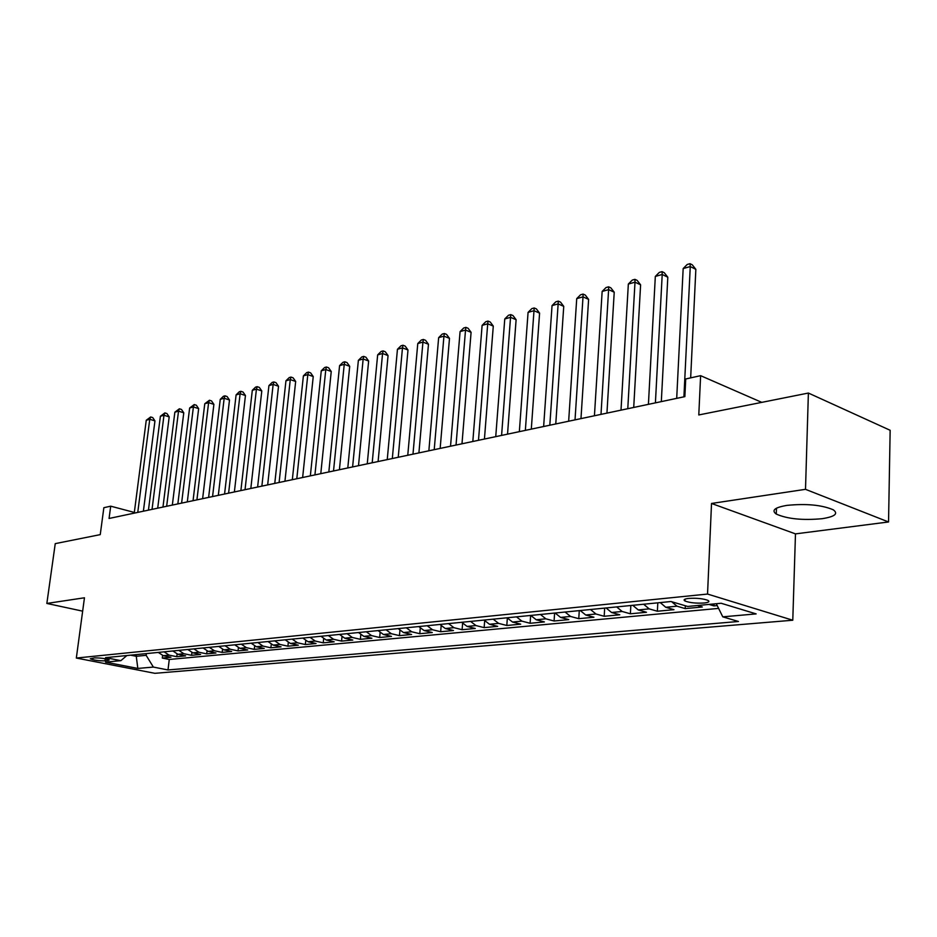 <?xml version="1.0" encoding="UTF-8"?>
<svg xmlns="http://www.w3.org/2000/svg" width="937" height="937" viewBox="0 0 937 937"><rect width="100%" height="100%" fill="white"/><g stroke="black" fill="none" stroke-linecap="round" stroke-linejoin="round"><path stroke-width="1.41" d="M786.928 505.383C774.723 507.467 771.174 510.372 776.269 514.073C787.279 518.946 802.564 520.48 822.124 518.7C834.926 516.662 838.627 513.687 833.227 509.787C821.796 504.938 806.359 503.462 786.928 505.383M688.777 598.403C684.338 598.93 683.073 599.797 684.97 600.992C689.655 602.784 696.027 603.451 704.085 603.006C708.63 602.479 709.93 601.613 707.974 600.394C703.218 598.602 696.823 597.935 688.777 598.403M888.545 521.968L890.15 430.282L808.385 393.048L805.504 489.325L711.523 503.462L707.54 594.058L792.784 620.224L795.478 533.879L888.545 521.968L805.504 489.325M707.54 594.058L76.33 658.043L154.851 673.316L792.784 620.224M76.33 658.043L84.459 597.783L46.85 603.44L82.655 611.158M46.85 603.44L55.248 543.636L100.247 534.629L103.855 507.702L110.707 506.179L109.067 518.466L684.865 396.632L685.72 378.958L700.618 375.667L698.791 414.95L808.385 393.048M158.283 652.41L163.272 655.689L170.944 657.247L162.3 658.067L162.605 655.525M164.08 651.836L169.082 655.127L176.765 656.696L177.081 654.061M176.765 656.696L185.608 655.865L177.901 654.284L172.876 650.969M187.822 649.482L192.87 652.843L200.6 654.448L191.558 655.303L191.886 652.562M203.106 647.959L208.178 651.367L215.955 652.995L206.702 653.862L207.03 651.028M218.754 646.413L223.849 649.856L231.662 651.508L222.186 652.398L222.526 649.435M234.765 644.82L239.895 648.31L247.731 649.985L238.045 650.899L238.385 647.807M251.175 643.192L256.328 646.729L264.199 648.427L254.267 649.364L254.63 646.132M267.982 641.517L273.159 645.101L281.053 646.835L270.887 647.795L271.25 644.41M285.199 639.819L290.4 643.438L298.329 645.195L287.917 646.179L288.291 642.63M302.85 638.062L308.074 641.74L316.038 643.52L305.357 644.539L305.743 640.791M320.946 636.27L326.193 639.994L334.181 641.81L323.242 642.841L323.64 638.893M339.51 634.419L344.781 638.202L352.804 640.053L341.572 641.107L341.982 636.926M358.543 632.534L363.837 636.364L371.895 638.238L360.382 639.327L360.792 634.899M378.091 630.589L383.409 634.478L391.479 636.387L379.672 637.511L380.094 632.791M398.155 628.598L403.496 632.545L411.589 634.49L399.467 635.637L399.912 630.601M418.757 626.548L424.121 630.554L432.25 632.534L419.788 633.717L420.244 628.329M439.933 624.452L445.309 628.516L453.461 630.531L440.659 631.737L441.14 625.951M461.695 622.297L467.094 626.42L475.258 628.469L462.105 629.711L462.597 623.48M484.066 620.071L489.489 624.265L497.664 626.349L484.148 627.626L484.652 620.88M507.081 617.788L512.516 622.039L520.703 624.171L506.8 625.483L507.339 618.162M530.752 615.433L536.21 619.755L544.409 621.922L530.108 623.281L530.647 615.445M555.137 613.021L560.595 617.413L568.806 619.615L554.083 621.008L554.61 613.067M580.237 610.526L585.707 614.988L593.929 617.237L578.773 618.678L579.277 610.619M606.098 607.961L611.58 612.493L619.802 614.789L604.189 616.277L604.67 608.101M632.756 605.314L638.249 609.928L646.471 612.271L630.378 613.794L630.835 605.501M660.245 602.585L665.75 607.281L673.972 609.671L657.376 611.24L657.797 602.819M697.397 605.525L702.328 606.989L685.205 608.605L685.345 605.759M104.979 660.854L109.219 659.964C105.74 658.547 100.833 657.856 94.496 657.903L90.303 658.793C93.747 660.198 98.643 660.89 104.979 660.854L105.26 658.746M136.474 654.576L136.263 656.287L146.149 655.314L153.352 667.074L167.992 669.955L738.45 621.489L722.778 616.839L756.159 613.899L721.127 603.252L687.664 606.45L670.986 601.519L105.576 657.645L120.861 660.655L126.893 655.525M153.352 667.074L137.833 668.432L105.518 662.131L120.861 660.655M162.3 658.067L169.269 659.472L718.609 608.394M708.993 604.412L713.924 605.899L717.215 605.583M685.205 608.605L676.994 606.192L671.642 601.706M657.376 611.24L649.154 608.874L643.649 604.224M630.378 613.794L622.156 611.474L616.663 606.907M604.189 616.277L595.967 614.004L590.486 609.507M578.773 618.678L570.551 616.452L565.081 612.025M554.083 621.008L545.873 618.83L540.426 614.473M530.108 623.281L521.909 621.137L516.463 616.851M506.8 625.483L498.613 623.374L493.19 619.17M484.148 627.626L475.973 625.565L470.573 621.407M462.105 629.711L453.953 627.685L448.565 623.597M440.659 631.737L432.531 629.746L427.167 625.717M419.788 633.717L411.683 631.761L406.33 627.79M399.467 635.637L391.373 633.717L386.056 629.805M379.672 637.511L371.602 635.614L366.308 631.761M360.382 639.327L352.347 637.476L347.065 633.67M341.572 641.107L333.572 639.28L328.313 635.532M323.242 642.841L315.265 641.049L310.03 637.347M305.357 644.539L297.416 642.77L292.203 639.116M287.917 646.179L279.999 644.445L274.81 640.849M270.887 647.795L263.004 646.085L257.851 642.524M254.267 649.364L246.419 647.678L241.289 644.176M238.045 650.899L230.221 649.236L225.114 645.78M222.186 652.398L214.409 650.758L209.314 647.35M206.702 653.862L198.949 652.246L193.889 648.872M191.558 655.303L183.851 653.71L178.815 650.372M146.359 653.593L146.149 655.314M761.769 402.36L700.618 375.667M134.331 512.434L110.707 506.179M130.641 655.162L136.263 656.287L137.833 668.432M169.269 659.472L167.992 669.955M713.924 605.899L714.006 603.932M722.778 616.839L716.29 603.709M711.523 503.462L795.478 533.879M143.384 511.204L154.956 420.889L149.756 419.284L137.762 512.398M146.254 420.268L150.67 416.953L149.756 419.284L146.254 420.268L134.237 513.136M150.67 416.953L152.743 417.597L154.956 420.889M157.697 508.17L169.199 416.895L163.975 415.267L152.04 509.377M160.391 416.274L164.865 412.912L163.975 415.267L160.391 416.274L148.444 510.138M164.865 412.912L166.95 413.568L169.199 416.895M172.338 505.078L183.769 412.807L178.522 411.156L166.657 506.285M174.856 412.186L179.389 408.79L178.522 411.156L174.856 412.186L162.968 507.058M179.389 408.79L181.485 409.457L183.769 412.807M187.306 501.904L198.656 408.637L193.397 406.951L181.602 503.11M189.637 408.005L194.24 404.573L193.397 406.951L189.637 408.005L177.843 503.919M194.24 404.573L196.348 405.241L198.656 408.637M202.626 498.671L213.894 404.374L208.611 402.652L196.911 499.878M204.77 403.742L209.431 400.251L208.611 402.652L204.77 403.742L193.045 500.698M209.431 400.251L211.551 400.942L213.894 404.374M218.321 495.345L229.495 400.005L224.177 398.248L212.57 496.563M220.254 399.361L223.404 396.281L224.985 395.836L224.177 398.248L220.254 399.361L208.623 497.395M224.985 395.836L227.105 396.538L229.495 400.005M234.379 491.948L245.447 395.531L240.118 393.751L228.605 493.167M236.101 394.887L239.286 391.771L240.891 391.315L240.118 393.751L236.101 394.887L224.564 494.022M240.891 391.315L243.023 392.029L245.447 395.531M250.823 488.47L261.798 390.952L256.433 389.136L245.037 489.7M252.311 390.307L255.543 387.145L257.183 386.676L256.433 389.136L252.311 390.307L240.891 490.566M257.183 386.676L259.326 387.403L261.798 390.952M267.666 484.909L278.523 386.267L273.147 384.416L261.868 486.139M268.931 385.611L272.187 382.413L273.873 381.945L273.147 384.416L268.931 385.611L257.616 487.029M273.873 381.945L276.017 382.683L278.523 386.267M284.942 481.255L295.67 381.464L290.271 379.579L279.109 482.485M285.949 380.797L289.228 377.576L290.962 377.084L290.271 379.579L285.949 380.797L274.764 483.41M290.962 377.084L293.117 377.834L295.67 381.464M302.639 477.507L313.239 376.545L307.816 374.624L296.795 478.748M303.389 375.878L306.704 372.61L308.472 372.106L307.816 374.624L303.389 375.878L292.332 479.685M308.472 372.106L310.639 372.879L313.239 376.545M320.782 473.665L331.241 371.497L325.795 369.541L314.926 474.907M321.262 370.818L324.612 367.515L326.427 366.999L325.795 369.541L321.262 370.818L310.346 475.879M326.427 366.999L328.606 367.784L331.241 371.497M339.405 469.73L349.7 366.32L344.242 364.329L333.525 470.971M339.581 365.641L342.977 362.303L344.839 361.776L344.242 364.329L339.581 365.641L328.828 471.967M344.839 361.776L347.018 362.572L349.7 366.32M358.496 465.689L368.639 361.026L363.158 358.988L352.605 466.931M358.379 360.335L361.811 356.95L363.72 356.411L363.158 358.988L358.379 360.335L347.791 467.95M363.72 356.411L365.91 357.22L368.639 361.026M378.103 461.543L388.059 355.58L382.565 353.507L372.2 462.784M377.658 354.889L381.125 351.457L383.081 350.906L382.565 353.507L377.658 354.889L367.257 463.838M383.081 350.906L385.283 351.738L388.059 355.58M398.237 457.279L407.993 349.993L402.477 347.873L392.322 458.533M397.452 349.29L400.954 345.823L402.969 345.249L402.477 347.873L397.452 349.29L387.239 459.61M402.969 345.249L405.171 346.104L407.993 349.993M418.909 452.899L428.467 344.254L422.938 342.099L412.983 454.152M417.773 343.551L421.31 340.037L423.372 339.452L422.938 342.099L417.773 343.551L407.759 455.265M423.372 339.452L425.585 340.318L428.467 344.254M440.156 448.413L449.491 338.374L443.939 336.16L434.218 449.666M438.645 337.66L442.217 334.099L444.337 333.502L443.939 336.16L438.645 337.66L428.853 450.802M444.337 333.502L446.551 334.38L449.491 338.374M461.988 443.787L471.088 332.319L465.525 330.058L456.038 445.04M460.079 331.604L463.698 327.997L465.876 327.376L465.525 330.058L460.079 331.604L450.533 446.211M465.876 327.376L468.102 328.278L471.088 332.319M484.441 439.031L493.284 326.099L487.72 323.792L478.491 440.296M482.11 325.373L485.776 321.719L488.013 321.086L487.72 323.792L482.11 325.373L472.822 441.491M488.013 321.086L490.238 322.012L493.284 326.099M507.538 434.147L516.111 319.704L510.536 317.338L501.588 435.412M504.762 318.967L508.463 315.277L510.77 314.621L510.536 317.338L504.762 318.967L495.743 436.642M510.77 314.621L513.007 315.57L516.111 319.704M531.302 429.123L539.583 313.134L533.996 310.709L525.352 430.376M528.07 312.384L531.806 308.636L534.184 307.968L533.996 310.709L528.07 312.384L519.344 431.652M534.184 307.968L536.421 308.929L539.583 313.134M555.77 423.946L563.746 306.364L558.147 303.893L549.82 425.199M552.045 305.614L555.828 301.808L558.276 301.117L558.147 303.893L552.045 305.614L543.636 426.511M558.276 301.117L560.513 302.112L563.746 306.364M580.975 418.605L588.612 299.395L583.013 296.865L575.025 419.87M576.723 298.634L580.553 294.792L583.072 294.077L583.013 296.865L576.723 298.634L568.654 421.217M583.072 294.077L585.309 295.085L588.612 299.395M606.942 413.112L614.227 292.215L608.617 289.627L601.004 414.377M602.151 291.454L606.016 287.554L608.605 286.816L608.617 289.627L602.151 291.454L594.433 415.759M608.605 286.816L610.854 287.858L614.227 292.215M633.717 407.454L640.603 284.825L635.005 282.178L627.778 408.708M628.34 284.063L632.252 280.093L634.923 279.343L635.005 282.178L628.34 284.063L621.008 410.137M634.923 279.343L637.16 280.397L640.603 284.825M661.323 401.61L667.812 277.211L662.213 274.482L655.408 402.863M655.326 276.427L659.297 272.409L662.049 271.625L662.213 274.482L655.326 276.427L648.416 404.339M662.049 271.625L664.286 272.726L667.812 277.211M690.663 377.869L695.851 269.352L690.264 266.565L683.916 396.831M683.167 268.568L687.184 264.492L690.019 263.684L690.264 266.565L683.167 268.568L676.701 398.354M690.019 263.684L692.256 264.796L695.851 269.352M169.082 655.127L163.272 655.689M676.994 606.192L665.75 607.281M649.154 608.874L638.249 609.928M622.156 611.474L611.58 612.493M595.967 614.004L585.707 614.988M570.551 616.452L560.595 617.413M545.873 618.83L536.21 619.755M521.909 621.137L512.516 622.039M498.613 623.374L489.489 624.265M475.973 625.565L467.094 626.42M453.953 627.685L445.309 628.516M432.531 629.746L424.121 630.554M411.683 631.761L403.496 632.545M391.373 633.717L383.409 634.478M371.602 635.614L363.837 636.364M352.347 637.476L344.781 638.202M333.572 639.28L326.193 639.994M315.265 641.049L308.074 641.74M297.416 642.77L290.4 643.438M279.999 644.445L273.159 645.101M263.004 646.085L256.328 646.729M246.419 647.678L239.895 648.31M230.221 649.236L223.849 649.856M214.409 650.758L208.178 651.367M198.949 652.246L192.87 652.843M183.851 653.71L177.901 654.284M108.177 659.449L108.036 660.562M776.48 508.194L776.269 514.073M685.052 599.153L684.97 600.992"/></g></svg>
